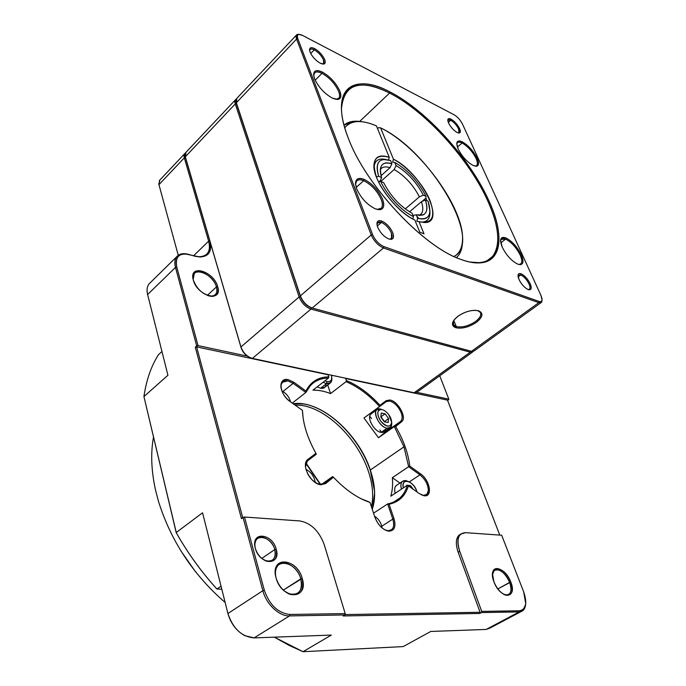 <?xml version="1.0" encoding="UTF-8"?>
<svg xmlns="http://www.w3.org/2000/svg" width="686" height="686" viewBox="0 0 686 686"><rect width="100%" height="100%" fill="white"/><g stroke="black" fill="none" stroke-linecap="round" stroke-linejoin="round"><path stroke-width="1.03" d="M328.131 374.788L328.817 376.846L328.5 378.02L312.936 390.163L328.5 378.02C321.134 378.149 315.114 380.653 310.441 385.523L305.836 392.478L292.27 403.102L305.836 392.478L293.179 383.337L282.941 391.492L293.179 383.337L287.863 380.859L282.426 382.248L281.131 384.897L281.046 387.993L281.131 384.897C281.989 381.613 284.227 380.267 287.863 380.859L293.179 383.337L293.865 382.291L288.197 379.641C283.172 378.981 280.737 381.39 280.891 386.861C281.74 392.555 284.801 397.443 290.075 401.542L302.449 410.357L302.603 413.186C303.632 425.903 308.083 439.289 315.946 453.343L316.255 454.252L307.319 461.052L305.493 466.746C305.433 463.908 306.23 461.841 307.894 460.538L307.945 459.346L315.946 453.343C307.448 438.105 302.946 423.776 302.449 410.357L303.101 417.74L302.449 410.357L290.075 401.542C279.108 394.098 277.821 377.06 288.197 379.641L293.865 382.291L293.179 383.337L305.836 392.478L305.965 391.037L293.865 382.291L305.965 391.037L305.836 392.478C310.441 383.08 317.995 378.26 328.5 378.02L328.817 376.846C318.304 377.034 310.689 381.768 305.965 391.037C310.681 381.759 318.295 377.034 328.817 376.846L328.131 374.788L196.608 346.876L328.131 374.788M414.601 392.855L252.405 358.409C247.003 356.711 243.178 352.887 240.932 346.953L241.06 347.588C242.149 350.966 244.25 353.813 247.354 356.137L250.673 357.869L247.354 356.137L198.031 345.598L195.287 347.219L196.608 346.876L242.733 517.664L196.608 346.876L195.287 347.219L241.446 518.599L244.482 517.03L264.324 590.26C269.564 605.069 278.096 613.138 289.929 614.467L345.204 613.584L344.818 614.948L343.12 615.959L479.754 613.456L481.375 612.572L481.718 611.389L519.525 610.78C526.033 609.468 527.423 603.157 523.667 591.847L501.672 535.226L465.477 532.662L501.672 535.226L523.667 591.847L525.725 603.586C525.184 608.173 523.118 610.566 519.525 610.78L519.191 611.921L481.375 612.572L479.754 613.456L480.097 612.272L458.171 552.239L480.097 612.272L479.754 613.456L343.12 615.959L344.818 614.948L289.526 615.908C279.228 616.422 266.262 604.246 262.849 590.697L243.05 517.433L241.446 518.599L195.287 347.219L196.711 345.95L175.487 267.403L147.619 294.543L167.933 375.251L143.931 396.577L176.182 532.576L202.567 512.785L227.924 613.516L262.849 590.697L227.924 613.516C233.026 628.659 241.746 636.788 254.103 637.903L289.526 615.908L254.103 637.903L331.304 635.082L302.998 651.7L403.188 646.589L430.748 631.463L486.134 629.439L519.191 611.921C522.938 611.689 525.09 609.194 525.648 604.417L522.809 610.677L519.191 611.921L519.525 610.78L481.718 611.389L459.723 551.321L481.718 611.389L481.375 612.572L519.191 611.921L486.134 629.439L489.847 628.136L520.991 611.638M330.541 393.593C324.349 391.166 318.476 390.025 312.936 390.163C318.476 390.017 324.341 391.157 330.541 393.593L346.044 381.69L330.541 393.593L327.702 385L330.541 393.593M379.615 406.592C369.034 394.93 357.843 386.63 346.044 381.69L346.361 380.541C358.152 385.455 369.36 393.704 379.975 405.297L386.201 400.624L389.948 399.989C398.12 401.259 407.132 417.765 401.704 421.65L395.651 426.572C403.505 439.992 408.204 453.154 409.756 466.068L420.552 473.872C429.856 480.2 432.917 497.033 424.334 495.772L419.429 493.68L408.419 485.834C405.332 495.987 398.875 502.126 389.065 504.236L394.021 518.77C396.165 526.616 394.493 530.758 388.988 531.196C382.874 529.986 378.183 525.339 374.899 517.244L369.986 502.444C357.526 498.25 345.341 489.838 333.43 477.207L325.661 483.536L320.954 484.762C310.638 484.153 300.477 464.156 307.945 459.346C306.059 460.829 305.219 463.222 305.416 466.523C307.165 475.681 312.01 481.709 319.968 484.599L325.661 483.536L333.43 477.207C345.341 489.83 357.526 498.242 369.986 502.444L374.899 517.244C377.712 524.464 381.939 529.035 387.59 530.964L388.988 531.196C394.493 530.758 396.165 526.616 394.021 518.77L389.065 504.236C398.875 502.118 405.323 495.987 408.419 485.834L419.429 493.68L424.334 495.772C432.977 497.17 429.873 480.097 420.552 473.872L409.756 466.068L408.633 466.712L403.96 446.826L394.313 426.538L378.5 437.745L363.983 418.014L386.124 401.696L389.639 401.087C392.692 401.825 395.608 404.011 398.377 407.638C402.45 413.769 403.205 418.357 400.65 421.393L394.313 426.538L403.96 446.826L370.329 470.03L403.96 446.826L408.633 466.712L392.349 477.679L408.633 466.712L419.926 474.866L409.31 481.898L419.926 474.866L408.633 466.712L409.756 466.068C408.204 453.154 403.497 439.992 395.651 426.572L394.313 426.538L395.651 426.572L401.704 421.65L400.65 421.393L401.704 421.65C407.227 417.877 398.086 401.139 389.948 399.989L386.201 400.624L386.124 401.696L386.201 400.624L379.975 405.297L379.615 406.592L379.975 405.297C369.36 393.713 358.152 385.463 346.361 380.541L345.675 378.518L346.361 380.541L346.053 381.673C357.843 386.63 369.034 394.93 379.615 406.592L363.983 418.014L378.5 437.745L384.966 432.523L386.338 430.268L385.206 432.309L378.5 437.745L400.89 421.178C403.154 418.031 402.313 413.521 398.377 407.638C395.608 404.011 392.692 401.825 389.639 401.087L386.124 401.696L379.615 406.592M293.136 403.72C320.105 399.621 358.624 433.509 370.329 470.03C375.311 485.019 375.954 498.105 372.266 509.304L374.642 493.165C374.479 485.799 373.047 478.091 370.329 470.03C359.979 438.303 329.494 407.741 303.598 403.968L293.136 403.72M390.806 496.184C392.435 490.687 392.949 484.522 392.349 477.679C392.958 484.522 392.443 490.696 390.806 496.184L407.355 485.242L390.806 496.184M387.641 503.927C392.503 503.061 396.594 501.072 399.929 497.967C403.385 494.692 405.863 490.447 407.355 485.242L408.419 485.834L407.355 485.242C404.294 495.678 397.726 501.903 387.641 503.927L389.065 504.236L387.641 503.927L392.821 519.122L394.021 518.77L392.821 519.122L387.641 503.927L373.553 513.188L387.641 503.927M369.754 502.238L360.716 498.542L369.754 502.238M321.614 484.367L332.624 476.607L333.43 477.207L332.624 476.607L324.487 483.21L325.661 483.536L324.487 483.21L332.624 476.607L321.614 484.367M499.785 535.089L447.469 400.118L345.675 378.518L447.469 400.118L499.785 535.089M344.929 614.57L480.097 612.272L344.929 614.57M456.782 539.145L460.769 534.051L459.114 535.08C455.778 538.459 455.47 544.178 458.171 552.239L459.723 551.321L458.171 552.239M510.778 582.045C517.921 599.29 500.214 599.418 493.894 581.745C487.009 564.252 504.699 564.99 510.778 582.045C506.379 569.612 492.891 563.429 492.514 573.908L493.894 581.745C496.904 588.871 500.909 593.373 505.899 595.251C512.005 595.791 513.634 591.383 510.778 582.045L497.856 588.914L509.672 582.38C504.802 572.381 499.665 568.411 494.28 570.46L492.488 574.491C493.037 564.895 505.582 570.803 509.672 582.38L510.778 582.045M465.477 532.662C458.111 533.219 456.19 539.436 459.723 551.321C457.013 543.252 457.322 537.524 460.649 534.154L465.477 532.662M324.186 544.547L345.204 613.584L324.186 544.547C319.05 530.895 310.947 523.024 299.876 520.948L244.482 517.03L299.876 520.948C310.947 523.024 319.05 530.895 324.186 544.547M302.217 578.427C309.249 599.804 281.706 600.01 276.072 577.972C269.607 556.209 296.858 557.341 302.217 578.427C297.441 559.322 272.548 555.3 275.412 574.654L276.072 577.972C278.679 586.007 283.318 591.469 289.972 594.342C300.331 596.211 304.413 590.912 302.217 578.427L283.344 590.08L300.802 578.838C297.775 567.142 284.261 558.747 278.336 565.092C275.652 567.888 274.837 571.944 275.892 577.278L275.558 575.305C272.848 557.083 296.309 560.831 300.802 578.838L302.217 578.427M276.201 549.169C281.5 565.744 259.488 565.187 255.295 548.26C250.356 531.47 272.179 532.816 276.201 549.169L274.786 549.58C272.522 540.474 261.598 533.88 257.018 538.982C254.969 541.185 254.412 544.332 255.338 548.414L255.02 546.828C252.602 532.688 271.399 535.586 274.786 549.58L261.778 558.421L274.786 549.58C276.252 558.224 273.311 561.954 265.979 560.771L262.189 558.756C266.571 561.765 270.233 562.031 273.165 559.544C275.352 557.195 275.892 553.876 274.786 549.58L276.201 549.169C272.539 534.068 252.259 530.913 254.866 546.185L255.295 548.26C257.387 554.734 261.195 559.064 266.7 561.259C274.623 562.529 277.796 558.498 276.201 549.169M486.134 629.439L430.748 631.463L403.188 646.589L302.998 651.7L289.08 645.372L274.349 637.165L302.998 651.7L331.304 635.082L254.103 637.903L244.808 635.665C236.456 631.017 230.822 623.643 227.924 613.516L202.567 512.785L176.182 532.576C187.664 552.925 201.238 571.738 216.913 589.017L221.81 589.223L216.913 589.017L221.046 586.204L216.913 589.017C201.238 571.738 187.664 552.925 176.182 532.576L176.353 532.885C186.575 550.987 198.511 567.922 212.163 583.683M234.02 626.292L230.333 620.161L234.003 626.258M213.08 584.729C199.06 568.72 186.815 551.441 176.353 532.885L143.931 396.577C146.307 380.198 151.143 366.247 158.44 354.722C151.143 366.247 146.307 380.198 143.931 396.577L167.933 375.251L147.49 293.994C146.427 288.78 147.421 284.947 150.474 282.486L149.042 283.884C147.027 286.534 146.555 290.084 147.619 294.543L175.487 267.403C174.33 262.91 174.724 259.359 176.671 256.77C179.243 253.734 183.222 252.945 188.59 254.395L184.217 253.683C176.576 254.009 173.669 258.588 175.487 267.403L176.756 267.077C175.007 258.613 177.794 254.223 185.126 253.906L199.926 257.01C208.998 256.513 212.3 251.136 209.83 240.88L185.254 156.691L185.46 157.574L184.311 157.849L158.955 184.68L158.8 184.028L159.804 180.092L158.955 184.68L178.257 255.261L158.955 184.68L184.311 157.849L184.62 153.758L185.374 153.064C184.037 153.947 183.685 155.55 184.311 157.849L185.46 157.574L209.83 240.88L208.638 241.18L193.529 255.809L208.638 241.18L184.311 157.849L208.638 241.18L209.83 240.88L241.06 347.588L185.049 155.773L186.026 152.258L185.289 156.82L235.264 103.929L235.375 99.89L236.19 99.196C234.826 99.959 234.518 101.537 235.264 103.929L185.289 156.82L240.932 346.953C243.178 352.887 247.003 356.711 252.405 358.409L414.13 392.778L417.071 392.135L472.508 352.115M161.956 351.506L158.44 354.722L161.956 351.506M178.249 255.261L159.143 185.4L178.249 255.261M448.747 399.646L447.598 400.453L448.747 399.646M194.764 256.161C200.561 257.507 204.788 256.598 207.446 253.443C209.702 250.45 210.096 246.36 208.638 241.18C211.014 251.11 207.807 256.315 199.026 256.787L194.764 256.161M439.735 375.774L448.824 399.166L416.839 392.341L448.824 399.166L439.735 375.774M332.478 375.431L331.587 376.125L332.478 375.431M326.047 384.04C325.73 387.324 323.921 388.73 320.619 388.25L324.847 387.221L329.863 383.328M314.522 407.038C337.795 416.376 361.316 443.242 370.32 470.476C361.351 443.216 337.658 416.291 314.488 407.03M399.929 483.064L392.349 477.679L399.929 483.064M423.468 495.403L426.821 494.426L428.364 490.499C428.107 484.513 425.294 479.3 419.926 474.866L420.552 473.872L419.926 474.866C425.294 479.3 428.107 484.513 428.364 490.499C428.081 493.937 426.452 495.566 423.468 495.403L421.255 494.803L423.468 495.403M385.738 429.119C385.232 431.631 383.697 432.72 381.142 432.394L387.084 428.167C380.25 427.421 372.387 413.435 376.743 409.851L380.267 409.01M373.398 412.286L371.426 412.578L373.398 412.286M381.785 526.231L392.821 519.122L381.785 526.231M384.657 529.755L388.087 530.767L391.843 529.558C393.978 527.311 394.304 523.838 392.821 519.122C394.819 526.479 393.241 530.355 388.087 530.767L384.657 529.755M323.921 483.613L324.487 483.21L323.921 483.613M317.172 483.57L320.079 484.359L324.487 483.21L320.079 484.359L317.172 483.57M307.894 460.538L316.255 454.252L315.946 453.343L307.945 459.346L307.894 460.538M370.32 470.476L374.565 491.099M196.711 345.95L198.031 345.598L176.756 267.077L175.487 267.403L196.711 345.95M503.584 594.239C505.882 595.328 507.743 595.311 509.175 594.205C511.49 591.907 511.653 587.962 509.672 582.38C512.356 591.178 510.821 595.328 505.059 594.813L503.584 594.239M216.433 286.937L207.283 295.409L216.433 286.937C213.938 276.784 198.554 267.446 194.267 273.654L193.178 279.391C190.416 265.379 213.02 273.011 216.433 286.937L217.668 286.619C214.041 271.853 190.056 263.716 192.972 278.593L193.306 280.085C196.968 289.286 203.03 294.731 211.494 296.412C217.068 296.241 219.126 292.973 217.668 286.619L216.433 286.937C217.805 292.922 215.858 296 210.602 296.155L208.184 295.735C211.545 296.618 214.032 296.12 215.653 294.268C217.042 292.493 217.299 290.049 216.433 286.937M284.424 591.04C290.015 595.148 294.748 595.637 298.616 592.498C301.643 589.334 302.372 584.781 300.802 578.838C302.86 590.603 299.01 595.594 289.26 593.827L284.424 591.04M344.818 614.948L345.204 613.584L289.929 614.467L289.526 615.908L344.818 614.948M289.929 614.467C278.096 613.138 269.564 605.069 264.324 590.26L262.849 590.697C266.262 604.246 279.228 616.422 289.526 615.908L289.929 614.467M244.482 517.03L243.05 517.433L262.849 590.697L264.324 590.26L244.482 517.03M397.074 484.968L396.122 485.602C394.561 487.206 394.253 489.761 395.196 493.277M401.43 489.161C400.47 485.628 400.761 483.073 402.313 481.478L405.563 480.543L408.376 481.503L405.563 480.543C401.49 480.534 400.118 483.407 401.43 489.161M416.634 490.79L416.994 491.939L416.634 490.79C413.272 480.389 400.641 477.516 403.342 487.892C402.553 483.133 403.943 480.92 407.518 481.263C411.454 482.472 414.49 485.645 416.634 490.79M406.609 485.731L406.644 485.182L407.321 485.268L406.644 485.182L406.609 485.731M407.415 485.276L410.537 485.637L413.178 489.229L410.537 485.637L407.415 485.276M409.293 486.46L410.537 485.637L409.293 486.46M281.912 390.96C286.362 393.361 289.235 396.997 290.538 401.867C289.226 396.988 286.354 393.352 281.912 390.96M305.939 469.387L305.939 469.387C310.021 471.359 312.91 474.712 314.608 479.48L315.174 482.395L314.608 479.48C312.902 474.712 310.021 471.359 305.947 469.413M307.611 473.777L311.521 479.248L307.611 473.777M371.666 413.555L370.869 414.138C366.478 417.74 374.29 431.683 381.142 432.394L384.597 431.511L389.717 427.875M380.318 408.976L381.776 409.508C384.28 410.091 386.638 411.866 388.859 414.833C386.638 411.866 384.28 410.082 381.776 409.508C375.542 408.204 377.111 419.343 383.98 424.402C390.806 429.547 394.339 422.344 388.859 414.833L391.697 422.336C390.428 427.61 386.861 427.318 380.996 421.461C376.528 414.233 376.7 410.228 381.527 409.465L380.027 408.925C370.697 407.09 377.9 427.026 387.084 428.167C390.06 428.501 391.612 427.035 391.74 423.759L390.523 427.292L387.084 428.167L381.142 432.394M384.314 421.821L380.833 417.088L381.236 413.083L385.095 413.795L388.55 418.486L388.173 422.499L384.314 421.821L388.173 422.499L388.55 418.486L385.095 413.795L381.236 413.083L380.833 417.088L384.314 421.821M380.944 416.788L385.095 413.795L380.944 416.788L384.392 421.47L380.944 416.788M384.357 421.83L388.55 418.486L384.357 421.83M328.405 374.582L328.294 375.268L328.405 374.582M327.068 381.605C330.935 381.982 332.367 379.847 331.364 375.191L331.732 377.343C331.724 380.627 330.172 382.051 327.068 381.605L324.907 380.824L327.068 381.605L326.485 383.697L327.068 381.605M331.792 377.9L330.686 382.685L326.485 383.697L323.055 382.265L326.485 383.697C330.06 384.194 331.861 382.548 331.87 378.758L331.741 377.609M326.485 383.697L320.619 388.25L326.485 383.697M317.189 386.835L320.619 388.25M412.037 213.166L413.435 216.587L412.766 218.98L413.435 216.587C401.773 211.185 386.878 195.227 380.67 181.353L383.611 182.587C390.771 196.368 400.238 206.555 412.037 213.166C400.238 206.555 390.771 196.368 383.611 182.587L380.67 181.353L378.543 181.884L380.67 181.353C386.887 195.227 401.764 211.177 413.435 216.587L412.037 213.166M414.833 220.017L419.798 232.194L414.833 220.017C400.796 213.552 382.96 193.804 376.623 177.545C371.117 160.198 375.328 153.467 389.271 157.351L388.55 159.932L389.271 157.351L376.451 125.915L389.271 157.351C379.53 154.058 374.41 156.802 373.913 165.6C373.115 180.941 396.542 212.12 414.833 220.017M425.869 198.134L427.026 200.732L425.869 198.134L421.959 201.47L425.869 198.134L426.023 196.299L423.339 195.167L419.412 196.813L405.263 208.93L419.412 196.813C413.075 184.808 404.671 175.71 394.184 169.519C404.671 175.71 413.075 184.808 419.412 196.813L423.339 195.167C416.496 182.167 407.415 172.323 396.079 165.626L394.184 169.519L380.833 181.421L394.184 169.519L396.079 165.626L394.759 162.411L392.632 162.128L393.447 159.212C407.192 166.312 423.296 184.397 429.788 199.883C435.97 216.905 432.394 224.168 419.043 221.672L424.017 233.806L419.043 221.672L416.805 221.261L417.645 218.251L416.248 214.847L412.938 215.378M380.456 180.495L379.049 181.756L380.456 180.495L381.605 177.545L378.663 176.311L376.357 176.877L378.663 176.311C375.619 166.081 377.3 160.464 383.697 159.461L390.583 160.558L391.895 163.791L390.008 167.693L381.064 175.702L390.008 167.693L391.895 163.791L390.583 160.558C378.989 157.248 375.019 162.496 378.663 176.311L381.605 177.545C378.526 165.678 381.956 161.09 391.895 163.791C385.729 161.802 381.973 163.131 380.619 167.77C380.01 170.334 380.344 173.592 381.605 177.545M385.661 159.444L381.039 159.066C376.614 159.572 374.273 162.453 374.024 167.727C374.505 160.713 378.38 157.952 385.661 159.444M380.344 169.631C382.111 166.861 385.335 166.209 390.008 167.693C385.738 166.329 382.659 166.767 380.781 168.996M453.961 256.478C484.084 242.081 430.568 151.314 380.593 127.87L393.447 159.212L380.601 127.87L378.552 127.656L377.549 128.591M409.559 211.811L421.436 201.684L425.371 200.038L428.055 201.161L425.371 200.038L421.436 201.684L409.559 211.811M419.223 215.43L421.255 213.946C423.228 211.374 423.288 207.283 421.436 201.684C423.776 208.947 423.039 213.526 419.223 215.43M416.248 214.847L423.091 214.95C427.232 212.917 427.987 207.952 425.371 200.038C428.913 211.828 425.869 216.767 416.248 214.847L417.645 218.251C428.827 220.549 432.3 214.855 428.055 201.161L429.925 210.919C429.487 217.831 425.389 220.275 417.645 218.251L416.805 221.261M429.882 211.622C430.225 218.045 427.79 221.518 422.576 222.058L420.115 221.981C426.34 222.53 429.608 219.683 429.925 213.449L429.925 212.411M394.759 162.411C407.81 170.042 418.228 181.344 426.023 196.299C418.228 181.344 407.81 170.042 394.759 162.411L396.079 165.626C407.415 172.323 416.496 182.167 423.339 195.167L426.023 196.299M236.07 101.862L300.434 296.601C302.732 302.2 306.359 305.922 311.315 307.765L312.207 308.023C306.814 306.016 302.869 301.96 300.365 295.872L236.327 102.806L235.95 101.108L236.833 98.338L236.456 103.655L300.365 295.872L371.22 234.981L296.575 39.051L236.327 102.806L296.575 39.051L296.421 35.097L299.139 34.403L297.673 34.343C295.966 34.737 295.606 36.307 296.575 39.051L297.818 38.768C296.918 36.247 297.252 34.797 298.813 34.437L302.466 35.372L454.106 114.768C457.579 116.886 460.375 119.99 462.501 124.106L540.98 295.495L542.051 299.945C541.854 301.523 540.885 302.037 539.153 301.48L538.819 302.646L383.483 247.963C378.149 245.562 374.059 241.232 371.22 234.981L300.365 295.872C302.869 301.96 306.814 306.016 312.207 308.023L383.483 247.963L312.207 308.023L471.479 351.326L312.207 308.023M472.44 351.489L471.479 351.326L538.819 302.646L471.479 351.326L474.275 350.846L540.92 302.732M476.564 322.214C469.207 327.093 462.338 328.946 455.967 327.762C450.839 325.584 451.414 321.811 457.691 316.443C465.228 311.401 472.225 309.523 478.665 310.818C483.604 313.168 482.91 316.966 476.564 322.214C482.91 316.966 483.604 313.168 478.665 310.818L477.713 310.578C482.395 312.799 481.743 316.392 475.758 321.357C480.071 318.004 481.615 315.046 480.406 312.473L477.722 310.587L478.665 310.818L475.655 310.329C469.481 310.338 463.487 312.379 457.691 316.443L453.961 320.096C451.474 323.878 452.143 326.433 455.967 327.762C462.338 328.946 469.207 327.093 476.564 322.214M541.983 300.862L541.434 302.363L538.819 302.646C540.705 303.246 541.751 302.689 541.974 300.965L541.983 300.862M539.153 301.48L383.868 246.583L383.483 247.963L538.819 302.646L539.153 301.48C542.24 302.157 542.849 300.168 540.98 295.495L462.501 124.106C460.375 119.99 457.579 116.886 454.106 114.768L302.466 35.372C298.144 33.451 296.592 34.583 297.818 38.768L296.575 39.051L371.22 234.981C374.059 241.232 378.149 245.562 383.483 247.963L383.868 246.583C378.964 244.362 375.208 240.374 372.592 234.629L371.22 234.981L372.592 234.629L297.818 38.768L372.592 234.629C375.208 240.374 378.964 244.362 383.868 246.583L539.153 301.48M356.651 188.77C354.045 180.092 356.506 176.954 364.043 179.355C372.129 183.419 378.278 190.013 382.496 199.129C385.292 207.747 382.968 211.014 375.534 208.921C367.267 204.925 360.973 198.203 356.651 188.77C360.973 198.203 367.267 204.925 375.534 208.921L379.907 209.71C383.911 208.956 384.769 205.431 382.496 199.129C378.278 190.013 372.129 183.419 364.043 179.355L363.674 180.684C371.358 184.534 377.197 190.794 381.193 199.454C383.354 205.431 382.531 208.784 378.723 209.496L377.214 209.462L381.442 208.124C382.779 206.272 382.694 203.382 381.193 199.454C377.197 190.794 371.358 184.534 363.674 180.684L364.043 179.355C358.589 177.34 355.742 178.694 355.477 183.428L356.651 188.77M392.752 232.751C394.433 237.982 393.112 240.049 388.765 238.951C383.954 236.73 380.258 232.803 377.677 227.16C376.048 221.904 377.429 219.872 381.802 221.089C386.552 223.336 390.205 227.22 392.752 232.751C390.205 227.22 386.552 223.336 381.802 221.089C378.723 220.052 377.094 220.926 376.923 223.705L377.677 227.16C380.258 232.803 383.954 236.73 388.765 238.951L391.106 239.345C393.61 238.908 394.158 236.704 392.752 232.751M519.036 279.579C517.227 274.906 517.904 272.977 521.077 273.8C524.653 275.532 527.68 278.842 530.167 283.704C532.01 288.352 531.367 290.307 528.22 289.578C524.619 287.863 521.557 284.527 519.036 279.579C521.557 284.527 524.619 287.863 528.22 289.578L529.592 289.826C531.547 289.475 531.736 287.434 530.167 283.704C527.68 278.842 524.653 275.54 521.077 273.8L520.751 274.957C524.01 276.544 526.779 279.562 529.043 284.004C530.475 287.408 530.295 289.278 528.512 289.595L529.549 289.14C530.295 288.18 530.124 286.465 529.043 284.004C526.779 279.562 524.01 276.544 520.751 274.957L521.077 273.8C519.242 273.157 518.222 273.671 518.016 275.335L519.036 279.579M488.947 200.878C508.618 242.81 499.099 273.697 460.932 259.419C423.716 247.149 365.655 185.434 348.214 137.963C329.169 89.763 352.904 71.867 389.914 91.898C426.598 110.54 470.287 159.161 488.947 200.878C470.356 159.212 426.555 110.446 389.914 91.898C362.285 77.415 340.796 82.234 341.431 108.474C341.585 116.8 343.849 126.636 348.214 137.963C365.552 185.374 423.785 247.269 460.932 259.419C468.238 262.086 474.609 263.252 480.046 262.892C502.444 261.598 504.339 234.278 488.947 200.878M314.557 78.753C312.336 71.207 314.925 68.977 322.326 72.064C330.215 76.609 336.063 82.963 339.862 91.127C342.254 98.647 339.793 100.996 332.47 98.167C324.409 93.639 318.433 87.173 314.557 78.753C318.433 87.173 324.409 93.639 332.47 98.167L338.001 99.427C341.036 98.758 341.654 95.989 339.862 91.127C336.063 82.963 330.215 76.609 322.326 72.064L321.983 73.316C329.477 77.629 335.025 83.658 338.635 91.409C340.333 96.031 339.742 98.655 336.852 99.299L335.848 99.341L338.927 98.124C339.896 96.683 339.802 94.445 338.635 91.409C335.025 83.658 329.477 77.629 321.983 73.316L322.326 72.064C316.718 69.5 313.811 70.375 313.622 74.697L314.557 78.753M310.098 52.136C308.837 47.917 310.338 46.742 314.6 48.603C319.161 51.304 322.523 54.974 324.684 59.596C326.004 63.807 324.538 65.024 320.311 63.249C315.689 60.548 312.284 56.844 310.098 52.136C312.284 56.844 315.68 60.548 320.311 63.249L323.706 64.09C325.318 63.712 325.644 62.22 324.684 59.596C322.523 54.974 319.161 51.304 314.6 48.603L314.257 49.838C318.433 52.308 321.502 55.652 323.466 59.879C324.349 62.272 324.049 63.635 322.566 63.978L323.638 63.352L323.466 59.879C321.502 55.652 318.433 52.308 314.257 49.838L314.6 48.603C311.35 47.06 309.678 47.488 309.575 49.898L310.098 52.136M459.594 128.625C461.103 132.475 460.28 133.761 457.116 132.484C453.566 130.366 450.711 127.193 448.541 122.966C447.066 119.098 447.924 117.846 451.105 119.193C454.621 121.311 457.451 124.458 459.594 128.625C457.451 124.458 454.621 121.311 451.105 119.193C449.047 118.189 447.941 118.472 447.787 120.033L448.541 122.966C450.711 127.193 453.566 130.366 457.116 132.484L459.251 133.024C460.615 132.724 460.726 131.258 459.594 128.625M477.104 158.183C479.806 165.017 478.468 167.435 473.074 165.437C466.952 161.93 461.97 156.425 458.119 148.913C455.513 142.045 456.945 139.712 462.415 141.916C468.444 145.458 473.34 150.877 477.104 158.183C473.34 150.877 468.444 145.458 462.415 141.916C458.934 140.287 457.048 140.836 456.765 143.571L458.119 148.913C461.97 156.425 466.952 161.93 473.074 165.437L476.461 166.252C478.965 165.703 479.18 163.019 477.104 158.183M502.212 247.123C499.245 239.38 500.488 236.336 505.951 237.982C512.03 241.112 517.141 246.703 521.266 254.755C524.336 262.429 523.186 265.568 517.819 264.161C511.636 261.092 506.431 255.406 502.212 247.123C506.431 255.406 511.636 261.092 517.819 264.161L520.382 264.659C523.529 264.067 523.821 260.766 521.266 254.755C517.141 246.711 512.03 241.112 505.951 237.982L505.625 239.114C511.404 242.089 516.249 247.397 520.168 255.046C522.586 260.749 522.303 263.878 519.319 264.444L521.06 263.656C522.286 262.043 521.995 259.171 520.168 255.046C516.249 247.397 511.404 242.089 505.625 239.114L505.951 237.982C502.701 236.73 500.909 237.536 500.574 240.392L502.212 247.123M500.557 241.043C501.012 238.634 502.701 237.991 505.625 239.114L501.243 239.38L500.557 241.043M500.789 242.895L505.625 239.114L500.789 242.895M462.107 143.005L462.415 141.916L462.107 143.005C467.835 146.358 472.483 151.503 476.058 158.449C478.031 163.028 477.816 165.583 475.432 166.098L476.839 165.386C477.79 164.074 477.525 161.759 476.058 158.449C472.483 151.503 467.835 146.358 462.107 143.005L457.399 147.096L462.107 143.005C459.8 141.882 458.197 141.839 457.296 142.877L456.773 144.24C457.193 141.933 458.968 141.522 462.107 143.005M450.805 120.264L451.105 119.193L450.805 120.264C454.012 122.194 456.602 125.066 458.557 128.874C459.586 131.275 459.483 132.621 458.231 132.895L458.977 132.509L458.557 128.874C456.602 125.066 454.012 122.194 450.805 120.264L448.327 122.468L450.805 120.264L448.061 120.136L447.821 120.667C448.13 119.57 449.124 119.433 450.805 120.264M309.678 50.721C309.935 48.792 311.461 48.492 314.257 49.838C312.156 48.792 310.741 48.732 310.003 49.658L309.678 50.721M310.724 53.508L314.257 49.838L310.724 53.508M313.716 75.7C313.965 71.713 316.726 70.915 321.983 73.316C318.261 71.533 315.723 71.49 314.36 73.188L313.716 75.7M315.174 80.211L321.983 73.316L315.174 80.211M389.588 93.056L389.914 91.898L389.588 93.056C425.955 111.406 469.447 159.804 487.857 201.152C503.112 234.303 501.183 261.392 478.931 262.669L469.927 262.035C480.277 263.81 487.823 261.958 492.557 256.478C500.814 245.125 499.254 226.689 487.857 201.152C469.447 159.804 425.955 111.406 389.588 93.056L359.713 121.413L389.588 93.056C369.008 82.637 354.439 82.431 345.881 92.421C343.017 96.357 341.551 101.734 341.491 108.559C343.978 83.743 360.013 78.573 389.588 93.056M456.301 326.596L453.763 320.371L456.301 326.596C462.321 327.711 468.804 325.97 475.758 321.357C468.804 325.97 462.321 327.711 456.301 326.596L455.967 327.762L456.301 326.596C453.12 325.533 452.254 323.5 453.686 320.482L453.412 324.607L456.301 326.596M518.016 275.961L520.751 274.957L518.393 275.172L518.016 275.961M518.136 276.912L520.751 274.957L518.136 276.912M381.425 222.435L381.802 221.089L381.425 222.435C385.764 224.485 389.099 228.035 391.423 233.086C392.709 236.704 392.203 238.711 389.905 239.114L391.543 238.308L391.423 233.086C389.099 228.035 385.764 224.485 381.425 222.435L377.283 226.011L381.425 222.435L377.549 222.856L376.983 224.554C377.249 222.23 378.732 221.527 381.425 222.435M355.545 184.474C355.837 180.049 358.538 178.789 363.674 180.684C360.296 179.346 357.886 179.526 356.463 181.233L355.545 184.474M356.188 187.441L363.674 180.684L356.188 187.441M311.315 307.765C306.359 305.922 302.732 302.2 300.434 296.601L299.122 296.944C301.617 303.032 305.562 307.071 310.955 309.077L311.315 307.765L310.955 309.077L470.287 352.192L470.596 351.095L470.287 352.192L473.331 351.395L470.287 352.192L414.13 392.778L470.287 352.192L310.955 309.077L252.405 358.409L310.955 309.077C305.562 307.071 301.617 303.032 299.122 296.944L240.932 346.953L299.122 296.944L235.264 103.929L299.122 296.944L300.434 296.601L236.456 103.655L235.264 103.929L236.456 103.655L236.095 101.982M344.012 125.144C348.282 121.585 354.13 120.427 361.556 121.679L353.204 121.353L344.012 125.144M344.749 127.81C347.356 124.295 351.06 122.254 355.871 121.696C361.719 121.07 368.579 122.477 376.451 125.915C361.591 119.527 351.026 120.161 344.749 127.81M424.017 233.806L419.798 232.194L424.017 233.806M456.439 257.602C460.092 254.309 462.09 249.447 462.407 243.016L462.458 241.215C462.441 247.586 460.906 252.577 457.845 256.187L456.439 257.602M462.458 240.863L462.45 240.383L462.458 240.863M378.561 127.665L380.593 127.862C419.532 146.727 464.971 208.938 462.475 240.52C462.072 248.221 459.26 253.554 454.012 256.504M423.939 222.573L423.605 221.938L423.939 222.573M418.64 218.525L417.688 216.948M419.043 221.672L425.234 222.556C446.32 222.238 420.458 172.014 393.447 159.212L392.632 162.128M374.53 516.129C378.715 518.976 381.236 522.921 382.102 527.963C381.236 522.921 378.715 518.976 374.53 516.129M217.668 286.619C223.079 302.869 197.397 296.386 193.306 280.085C188.376 263.724 213.766 270.927 217.668 286.619M198.031 345.598L247.354 356.137C244.25 353.822 242.149 350.966 241.06 347.588L209.83 240.88C212.446 253.443 207.386 258.528 194.653 256.135L189.345 254.6C179.192 252.577 174.999 256.736 176.756 267.077L198.031 345.598M320.216 484.376L305.905 463.47M320.628 484.402L306.042 463.067M294.817 404.92L302.586 405.555C328.328 409.799 358.203 440.026 368.399 471.359C372.764 484.479 373.776 496.278 371.418 506.757M375.868 409.328L376.46 410.057M389.571 427.978L390.137 428.853M390.334 428.716L389.768 427.841M376.657 409.911L376.065 409.19M369.78 416.342L371.572 418.589M379.864 429.942L381.39 432.214M391.92 427.584L391.166 426.435M378.406 408.959L377.652 408.024M377.171 408.376L377.797 409.148M390.806 426.984L391.44 427.935M153.518 437.033C150.526 453.206 151.272 471.188 155.748 490.996L158.638 501.852C171.028 541.143 193.195 574.697 225.154 602.505M195.381 571.592L180.958 550.969M399.929 497.967L393.464 502.203M302.706 413.958L302.603 413.186M281.011 387.641L280.891 386.861M149.042 283.884L176.671 256.77M207.446 253.443L205.894 254.926M159.358 180.564L184.62 153.758M425.766 495.103L426.821 494.426M385.206 432.309L400.89 421.178M422.85 495.301L423.682 495.669M390.514 530.407L391.843 529.558M386.767 530.552L387.59 530.964M319.153 484.213L319.95 484.599M199.026 256.787L199.926 257.01M185.126 253.906L184.217 253.683M525.716 603.603L525.648 604.417M509.175 594.205L508 594.848M505.059 594.813L505.899 595.251M215.653 294.268L214.675 295.169M193.178 279.391L192.972 278.593M210.602 296.155L211.494 296.412M298.616 592.498L296.258 593.999M275.558 575.305L275.412 574.654M289.26 593.827L289.972 594.342M273.165 559.544L271.416 560.719M265.979 560.771L266.7 561.259M255.02 546.828L254.866 546.185M459.114 535.08L460.649 534.154M396.122 485.602L402.313 481.478M407.518 481.263L406.026 480.62M370.869 414.138L376.743 409.851M381.527 409.465L380.027 408.925M391.697 422.336L391.74 423.759M331.732 377.343L331.87 378.758M383.697 159.461L381.039 159.066M421.255 213.946L419.875 215.112M419.292 215.43L423.091 214.95M429.925 210.919L429.925 213.449M296.421 35.097L236.43 98.767M298.813 34.437L297.673 34.343M542.051 299.954L541.974 300.965M519.319 264.444L520.382 264.659M519.748 264.65L521.06 263.656M475.432 166.098L476.461 166.252M476.316 165.823L476.839 165.386M458.231 132.895L459.251 133.024M322.566 63.978L323.706 64.09M309.618 50.352L309.575 49.915M336.852 99.299L338.001 99.427M313.691 75.546L313.622 74.714M338.275 98.767L338.927 98.124M478.931 262.669L479.806 262.849M487.334 260.534L492.557 256.478M453.086 323.801L453.412 324.607M528.512 289.595L529.592 289.826M528.735 289.732L529.549 289.14M376.948 224.219L376.931 223.722M389.905 239.114L391.106 239.345M378.723 209.496L379.907 209.71M355.537 184.371L355.485 183.454M379.598 209.727L381.442 208.124M235.375 99.89L185.589 152.721M355.854 121.688L353.204 121.353M462.475 240.52L462.407 243.016M422.576 222.058L425.234 222.556M373.973 167.178L373.913 165.618"/></g></svg>
